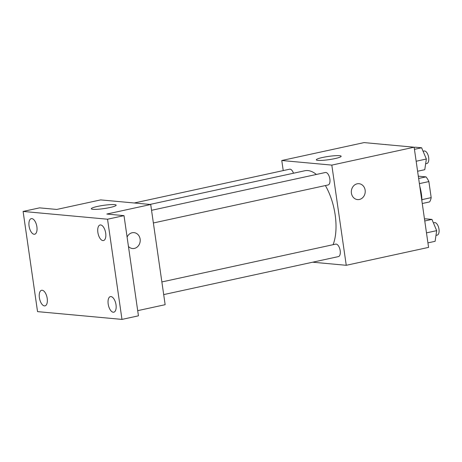 <?xml version="1.0" encoding="UTF-8"?>
<svg xmlns="http://www.w3.org/2000/svg" width="462" height="462" viewBox="0 0 462 462"><rect width="100%" height="100%" fill="white"/><g stroke="black" fill="none" stroke-linecap="round" stroke-linejoin="round"><path stroke-width="0.69" d="M418.306 176.166L425.981 176.871A15.159 7.196 -102.3 0 1 428.875 181.572L431.185 197.638A15.159 7.196 -102.3 0 1 429.591 201.917L422.251 203.517M418.641 178.471L425.981 176.871M421.916 199.653L431.185 197.638M419.386 183.633L428.875 181.572M421.956 201.49A28.713 13.629 -102.3 0 0 419.756 186.221M283.229 170.588L281.774 160.505L364.096 142.596L414.137 147.211L428.574 247.389L346.252 265.298L312.659 262.202M333.09 244.698A43.133 20.472 -102.3 0 0 325.375 185.557M316.372 174.457A43.133 20.472 -102.3 0 0 304.845 170.749L149.977 204.435M281.774 160.505L331.814 165.113L346.252 265.298M153.372 222.973L328.095 184.967A6.381 3.026 -102.3 0 0 329.701 178.089A6.381 3.026 -102.3 0 0 325.387 172.499L151.548 210.308M163.692 294.6L338.421 256.601A6.381 3.026 -102.3 0 0 340.02 249.723A6.381 3.026 -102.3 0 0 335.707 244.127L161.867 281.941M134.263 202.985L289.605 169.202A6.381 3.026 77.7 0 1 293.48 173.221M331.814 165.113L414.137 147.211M322.597 157.467A12.549 1.64 171.8 0 1 341.164 156.243A12.549 1.64 171.8 0 1 328.979 159.656A12.549 1.64 171.8 0 1 316.331 159.823A12.549 1.64 171.8 0 1 322.597 157.467M359.009 183.703A7.975 6.942 -84.7 0 1 365.136 190.153A7.975 6.942 -84.7 0 1 357.548 199.59A7.975 6.942 -84.7 0 1 351.363 191.008A7.975 6.942 -84.7 0 1 359.009 183.703A7.975 6.942 -84.7 0 1 365.136 190.153A7.975 6.942 -84.7 0 1 357.548 199.59M23.1 211.44L107.542 219.219L121.98 319.404L37.538 311.625L23.1 211.44L39.565 207.86L56.762 209.442L100.67 199.896L150.71 204.504L165.148 304.689L137.699 310.655M121.98 319.404L138.444 315.823L124.007 215.638L107.542 219.219M150.71 204.504L106.803 214.05L124.007 215.638M97.586 206.404A12.549 1.64 171.8 0 1 116.158 205.186A12.549 1.64 171.8 0 1 103.973 208.593A12.549 1.64 171.8 0 1 91.32 208.76A12.549 1.64 171.8 0 1 97.586 206.404M127.096 237.093A7.975 6.942 -84.7 0 1 134.003 232.64A7.975 6.942 -84.7 0 1 140.13 239.091A7.975 6.942 -84.7 0 1 132.536 248.527A7.975 6.942 -84.7 0 1 128.448 246.465M133.997 232.64A7.975 6.942 -84.7 0 1 140.125 239.091A7.975 6.942 -84.7 0 1 132.536 248.527M102.91 240.598A7.975 3.783 77.7 0 1 97.967 232.998A7.975 3.783 77.7 0 1 100.087 224.982A7.975 3.783 77.7 0 1 100.652 224.948A7.975 3.783 77.7 0 1 105.596 232.553A7.975 3.783 77.7 0 1 103.476 240.569A7.975 3.783 77.7 0 1 102.91 240.598M34.101 234.263A7.975 3.783 77.7 0 1 29.164 226.657A7.975 3.783 77.7 0 1 31.283 218.642A7.975 3.783 77.7 0 1 31.849 218.607A7.975 3.783 77.7 0 1 36.793 226.213A7.975 3.783 77.7 0 1 34.673 234.228A7.975 3.783 77.7 0 1 34.101 234.263M44.427 305.896A7.975 3.783 77.7 0 1 39.484 298.29A7.975 3.783 77.7 0 1 41.603 290.275A7.975 3.783 77.7 0 1 42.169 290.24A7.975 3.783 77.7 0 1 47.112 297.846A7.975 3.783 77.7 0 1 44.993 305.861A7.975 3.783 77.7 0 1 44.427 305.896M113.23 312.231A7.975 3.783 77.7 0 1 108.287 304.625A7.975 3.783 77.7 0 1 110.406 296.61A7.975 3.783 77.7 0 1 110.972 296.581A7.975 3.783 77.7 0 1 115.916 304.181A7.975 3.783 77.7 0 1 113.796 312.197A7.975 3.783 77.7 0 1 113.23 312.231M379.123 143.982L385.897 144.606M385.441 144.566L385.839 144.479M414.171 147.436L415.298 147.193L421.621 147.776L426.357 159.02L424.78 169.687L417.602 171.252M416.158 161.244L426.357 159.02M414.443 149.336L421.621 147.776M425.658 163.75L426.882 163.484A6.381 3.026 -102.3 0 0 428.488 156.601A6.381 3.026 -102.3 0 0 424.168 151.01L423.082 151.247M424.491 219.069L425.623 218.821L431.941 219.404L436.682 230.653L435.1 241.32L427.922 242.879M426.478 232.871L436.682 230.653M424.763 220.969L431.941 219.404M435.978 235.377L437.202 235.112A6.381 3.026 -102.3 0 0 438.808 228.234A6.381 3.026 -102.3 0 0 434.494 222.644L433.408 222.88"/></g></svg>
